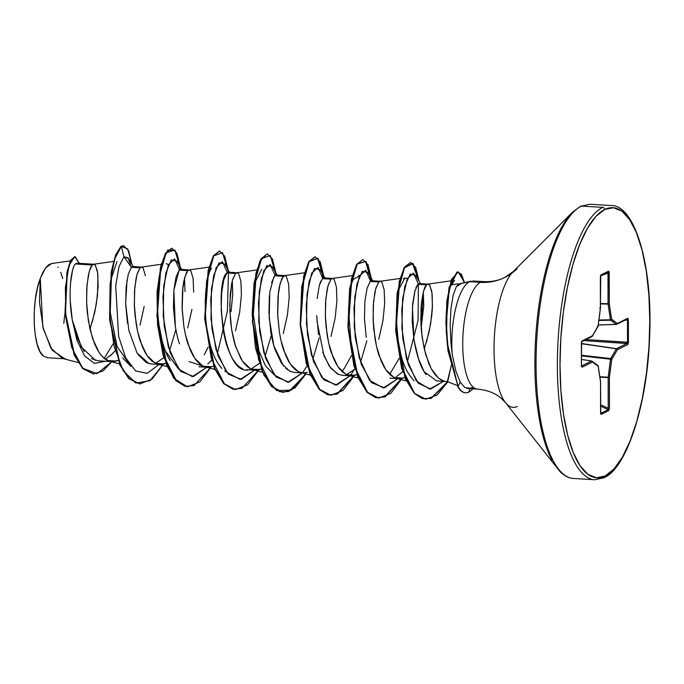 <?xml version="1.0" encoding="UTF-8"?>
<svg xmlns="http://www.w3.org/2000/svg" width="684" height="684" viewBox="0 0 684 684"><rect width="100%" height="100%" fill="white"/><g stroke="black" fill="none" stroke-linecap="round" stroke-linejoin="round"><path stroke-width="1.03" d="M472.772 388.837A53.429 17.476 -86.6 0 1 468.882 392.052A53.429 17.476 93.4 0 0 472.772 388.837M469.754 388.657L468.882 392.052L469.754 388.657M602.724 207.372A137.356 44.93 93.4 0 0 557.742 347.044A137.356 44.93 93.4 0 0 591.181 479.074A137.356 44.93 -86.6 0 1 557.742 347.044A137.356 44.93 -86.6 0 1 602.724 207.372L581.409 206.098A137.356 44.93 93.4 0 0 536.436 345.779A137.356 44.93 93.4 0 0 569.866 477.8A137.356 44.93 -86.6 0 1 536.436 345.779A137.356 44.93 -86.6 0 1 581.409 206.098A2.061 1.915 -116.3 0 0 580.494 206.286A2.061 1.915 63.7 0 1 581.409 206.098L602.724 207.372A2.061 1.915 63.7 0 1 604.665 209.509A2.061 1.915 -116.3 0 0 602.724 207.372M604.126 477.706A2.061 1.915 -116.3 0 0 605.135 475.987A135.295 44.255 -86.6 0 1 559.999 364.982A135.295 44.255 -86.6 0 1 604.665 209.509A135.295 44.255 -86.6 0 1 649.8 320.514A135.295 44.255 -86.6 0 1 605.135 475.987A2.061 1.915 63.7 0 1 603.194 477.902M569.037 216.084A136.749 44.734 93.4 0 0 535.897 334.219A136.749 44.734 93.4 0 0 551.945 460.187A136.749 44.734 -86.6 0 1 535.897 334.219A136.749 44.734 -86.6 0 1 569.037 216.084M502.757 398.353A69.93 22.88 93.4 0 1 494.549 333.929A69.93 22.88 93.4 0 1 511.495 273.514A69.93 22.88 93.4 0 0 494.549 333.929A69.93 22.88 93.4 0 0 502.757 398.353A69.93 22.88 93.4 0 0 517.361 406.416M517.121 268.667A54.942 51.035 63.7 0 1 504.741 277.49A54.942 51.035 63.7 0 1 480.501 282.338L469.575 281.688A53.839 17.613 93.4 0 0 452.201 354.269L455.852 371.113L460.246 382.142L458.006 386.417L460.246 382.142L464.846 387.546L469.865 388.247M450.893 367.154L448.388 378.748L447.575 381.655L446.951 381.51A48.077 15.723 93.4 0 0 447.669 381.433A48.077 15.723 -86.6 0 1 446.951 381.51L446.301 381.484M451.423 364.888L451.089 366.299M471.216 281.107L458.716 284.082L469.575 281.688L480.501 282.338A54.942 51.035 -116.3 0 0 504.741 277.49M470.9 387.811L473.858 387.982M475.979 388.845A53.839 17.613 -86.6 0 1 462.871 337.092A53.839 17.613 -86.6 0 1 480.501 282.338A53.839 17.613 -86.6 0 0 462.871 337.092A53.839 17.613 -86.6 0 0 475.979 388.845M466.762 388.384L477.398 389.111C487.341 390.051 495.336 393.155 501.372 398.404L505.442 402.568L560.187 471.815C564.659 476.107 569.097 478.33 573.5 478.475L594.815 479.74L604.1 477.714C626.749 468.07 647.278 404.671 649.578 337.631C653.075 266.102 634.974 204.704 611.103 205.525L589.788 204.26L580.494 206.286L572.423 212.297L513.222 271.574L504.792 277.465C498.61 280.568 491.608 281.945 483.785 281.62L472.858 280.97M444.087 381.133L438.529 378.184L431.211 368.693L425.61 354.312L422.105 336.998L420.788 319.12L421.455 303.097C423.037 291.888 424.747 285.801 426.594 284.818L417.95 284.305L414.837 291.093L412.666 304.047L412.213 321.249L414 340.128L418.83 360.117C421.216 366.838 423.67 371.677 426.183 374.618M70.255 301.003L72.273 319.958L77.13 337.699L84.226 351.559M91.485 358.638L98.103 360.801L112.014 361.631L107.26 360.314C105.131 359.57 102.403 356.945 99.077 352.431L92.605 338.606L88.373 320.916L86.577 302.02L87.022 284.775L89.194 271.77C90.314 268.008 91.348 265.743 92.306 264.964L75.343 263.956C74.428 264.768 73.462 267.042 72.444 270.77L70.486 283.766M89.98 329.184L94.854 311.955L97.479 295.676L97.932 275.43L97.282 270.642L95.119 264.956L93.759 264.229L92.306 264.964L93.836 264.238L76.77 263.22L75.343 263.956L92.306 264.964L89.51 270.676L88.322 275.49L86.748 288.323L86.654 304.089L87.278 312.494L89.963 329.098L94.537 343.77L97.47 349.815L100.77 354.757L104.387 358.442L109.756 361.263L112.253 361.639L117.981 360.434L116.348 361.067L107.773 360.553L116.348 361.067L112.014 361.631M145.401 275.72L143.195 268.205L141.597 267.068L132.653 266.538L131.422 267.29L140.066 267.803L137.27 273.514L136.082 278.328L134.509 291.162L134.415 306.928L135.03 315.333L137.715 331.937L142.289 346.6L145.222 352.653L148.531 357.595L152.139 361.272L157.508 364.102L160.013 364.478L165.742 363.272L164.109 363.905L155.533 363.392L164.109 363.905L159.774 364.469L155.012 363.144L146.829 355.27L140.365 341.444C139.16 338.486 137.758 332.586 136.133 323.754L134.329 304.859L134.774 287.605L136.954 274.6L140.066 267.803L131.422 267.29L128.301 274.113L126.13 287.118L125.685 304.354L127.489 323.241M138.194 354.765L146.376 362.631L151.121 363.956L159.774 364.469M213.493 366.111L211.86 366.744L203.285 366.231L211.86 366.744L207.526 367.299L202.763 365.983L194.589 358.108L188.117 344.283C186.92 341.325 185.509 335.425 183.885 326.593L182.081 307.697L182.534 290.443L184.706 277.439L187.818 270.633L179.174 270.12L176.062 276.926L173.89 289.922L173.437 307.184L175.249 326.097C176.848 334.844 178.259 340.743 179.482 343.787M256.757 269.958L236.826 272.754L235.578 273.472L237.1 272.745L228.456 272.232L226.926 272.959L235.578 273.472L232.774 279.192L231.585 284.005L229.756 304.457L230.542 321.01L231.645 329.423L235.287 345.3L240.734 358.322L244.034 363.264L247.651 366.949L251.498 369.266L255.517 370.147L261.254 368.95L259.621 369.574L251.037 369.069L259.621 369.574L255.277 370.138L250.524 368.821L242.341 360.947L235.869 347.121C234.672 344.163 233.261 338.264 231.645 329.423L229.841 310.527L230.286 293.282L232.457 280.278L235.578 273.472L226.926 272.959L223.813 279.773L221.642 292.786L221.197 310.032L223.001 328.91C224.54 337.426 225.951 343.325 227.225 346.591C229.388 352.782 231.543 357.39 233.689 360.417C236.536 364.495 239.263 367.12 241.871 368.3L242.64 368.659M307.373 372.412L303.038 372.977L298.275 371.66L290.093 363.777L283.629 349.952C282.432 346.993 281.021 341.102 279.397 332.262L277.593 313.366L278.037 296.121L280.218 283.116L283.33 276.31L274.686 275.797L271.574 282.595M269.393 295.591L268.949 312.827L270.744 331.731C272.155 339.7 273.566 345.608 274.985 349.438L281.457 363.272L289.631 371.147L294.385 372.464L301.901 372.908M331.013 336.417L335.186 317.88L336.921 300.541L336.417 287.066L334.211 279.551L332.612 278.414L323.968 277.901L322.438 278.636L331.082 279.149L328.286 284.86L327.097 289.674L325.524 302.508L325.43 318.274L326.054 326.678L328.73 343.282L333.313 357.946L336.246 363.999L339.546 368.941L343.163 372.618L348.532 375.448L351.029 375.824L356.757 374.618L355.124 375.251L346.549 374.738L355.124 375.251L350.789 375.815L346.027 374.49L337.853 366.615L331.381 352.79C330.184 349.832 328.773 343.932 327.149 335.1L325.353 316.205L325.798 298.951L327.969 285.946L331.082 279.149L322.438 278.636L319.325 285.433L317.154 298.446M316.701 315.709L318.513 334.613M322.745 352.294L329.209 366.111L337.392 373.977L342.145 375.302L350.789 375.815M404.706 377.363L402.885 378.09L394.3 377.577L402.885 378.09L398.541 378.645L393.787 377.329L385.605 369.454L379.133 355.629C377.936 352.67 376.525 346.771 374.909 337.939L373.105 319.043L373.549 301.789L375.721 288.785L378.842 281.979L370.198 281.466L367.077 288.28L364.905 301.285L364.461 318.522L366.256 337.409M93.836 264.238L95.435 265.366L97.65 272.89L98.145 286.357L96.41 303.696L92.237 322.232M105.413 359.211L112.433 353.85M144.162 306.535L139.998 325.071M155.499 363.384L163.809 357.732M185.013 291.512L184.509 278.037M189.348 269.906L180.704 269.393L179.174 270.12L187.818 270.633L189.348 269.906L190.947 271.035L193.153 278.559L193.657 292.034M191.922 309.365L187.749 327.91M231.03 311.665L232.765 294.342L232.269 280.885M237.1 272.745L238.699 273.874L240.913 281.398L241.409 294.864L239.674 312.203L235.51 330.748M226.926 272.959L226.934 272.95C214.297 280.697 222.437 381.715 250.968 369.061L259.322 363.409M276.268 275.071L274.686 275.797L283.33 276.31L284.86 275.584L286.459 276.712L288.665 284.236L289.17 297.702L287.425 315.042L283.262 333.578M346.514 374.729L354.834 369.086L346.514 374.729M378.774 339.255L382.937 320.711L384.673 303.38L384.177 289.905L381.963 282.381L380.364 281.252L371.72 280.739L370.198 281.466L378.842 281.979L376.038 287.699L374.849 292.513L373.276 305.338L373.19 321.112L373.806 329.517L376.491 346.113L381.065 360.784L383.998 366.838L387.298 371.771L390.915 375.456L394.771 377.773L398.781 378.662L402.885 378.09M423.293 292.325L421.182 327.944L423.781 305.714L423.285 292.23M428.124 284.091L419.48 283.578L417.95 284.305L426.594 284.818L428.124 284.091L429.723 285.219L431.929 292.743L432.433 306.21L430.689 323.549L426.525 342.094M424.268 349.045L429.133 331.817L431.758 315.529L432.356 307.997L432.211 295.283L431.561 290.503L429.398 284.818L428.039 284.091L426.594 284.818L423.798 290.538L421.66 301.293L421.036 308.176L420.942 323.942L421.558 332.356L424.242 348.951L428.817 363.623L431.749 369.668L435.058 374.61L438.666 378.295L442.522 380.612L447.25 381.971L450.893 367.163M70.401 260.895L51.548 263.537L45.58 267.872L40.288 278.525L42.81 326.824L50.855 348.113L62.466 358.407L78.036 362.52M65.638 358.792L64.724 358.775L52.215 350.208L43.34 328.978L39.458 302.174L40.288 278.525C30.994 301.43 32.575 348.541 43.434 356.133L47.94 357.741M78.096 264.118L75.343 263.956C71.085 267.777 67.742 294.522 72.273 319.958L76.941 340.273L84.559 355.842L94.418 363.418L105.302 361.229L94.418 363.418L84.559 355.842L76.941 340.273L72.273 319.958L81.31 346.925L95.358 360.34M113.997 352.123L114.852 350.832L113.997 352.123M131.166 266.922L128.147 257.877L123.949 256.697L121.325 246.402L127.686 248.95L131.867 264.161L128.601 250.712L123.616 245.736L120.931 246.377L123.616 245.736M111.911 361.622L97.094 373.626L82.764 368.248L71.76 347.583L65.861 317.88L65.382 287.682L69.101 265.324L74.684 256.628L79.37 263.374L75.112 256.603L70.974 260.561L67.314 272.488L65.433 312.904L74.59 355.116L83.174 368.667L93.511 373.926L102.839 371.061L111.911 361.622M74.915 256.603L70.743 260.211L67.015 271.958L65.014 312.52L74.205 355.116L82.875 368.744L93.306 373.909L82.781 368.65L74.197 355.09L65.04 312.879L66.912 272.463L70.572 260.536L75.112 256.603M123.419 245.727L120.931 246.377L115.51 255.183L111.218 271.958L109.577 319.667L119.777 364.769L128.806 378.611L139.639 383.904L128.96 378.765L119.888 364.999L109.594 319.898L111.21 272.052L115.502 255.218L121.325 246.402L114.579 259.082L110.107 283.749L109.645 315.085L114.091 346.335L123.231 370.754L135.877 383.074L150.044 380.663L163.433 364.093L152.045 379.116L139.835 383.921L129.208 378.637L120.179 364.786L109.97 319.693L111.62 271.984L115.912 255.209L121.325 246.402L123.949 256.697L118.999 266.632L115.699 285.861L118.648 336.314L125.642 357.783L135.629 370.959L147.308 373.31L159.064 364.427M113.108 343.787L104.242 358.322L113.108 343.787M161.244 264.289L141.314 267.085L140.066 267.803M208.996 267.119L189.075 269.915L187.818 270.633L186.373 272.805L183.834 281.167L182.893 287.109L182.166 309.767L183.885 326.593L185.467 334.767L190.041 349.438L192.982 355.492L196.282 360.425L199.89 364.11L203.746 366.427L207.765 367.317L211.86 366.744M304.508 272.796L284.578 275.592L281.885 278.482L279.346 286.835L278.397 292.778L277.678 315.435L279.397 332.262L280.979 340.444L285.553 355.116L288.486 361.161L291.794 366.102L295.402 369.787L299.259 372.105L310.374 375.148M352.269 275.635L332.339 278.431L331.082 279.149M400.02 278.474L380.09 281.261L378.842 281.979M446.951 381.51L457.074 385.408M447.772 296.582L449.226 289.665M450.046 286.955L454.569 280.354M399.559 286.81C397.661 292.102 396.558 302.277 396.25 317.308C398.062 342.145 399.601 354.62 400.875 354.748C401.089 353.953 403.261 369.428 414.102 380.783C403.192 369.343 401.063 353.79 400.875 354.748L400.841 354.628M396.25 317.308L398.943 289.187L405.005 277.772M399.14 358.484L389.658 374.353L399.148 358.493M349.233 298.386L349.293 297.831M358.527 275.224L359.433 276.054L353.517 279.175C351.234 282.312 349.567 292.598 348.532 310.04L351.029 342.428M351.388 355.646L344.172 368.616L341.906 371.523L344.172 368.616L351.388 355.654M301.901 291.957L302.593 287.536M274.216 374.918L265.537 365.906L258.928 350.807L253.063 312.81L255.534 281.321L261.741 269.257M226.464 372.087L224.771 371.002M210.244 344.847L209.372 341.504C203.43 317.906 204.525 287.46 208.876 274.335M208.124 347.147L204.285 354.816M170.205 360.519C164.818 353.491 155.601 326.362 157.816 291.812L158.431 285.1M166.229 263.588L168.418 264.699M117.007 261.536L111.107 279.072L110.227 312.332L117.092 346.514L130.96 366.419L122.616 357.937M469.575 281.688L458.716 284.082L456.288 286.733L453.15 295.343L450.953 308.484L450.166 324.917L450.936 342.881L452.201 354.269A53.839 17.613 -86.6 0 1 469.575 281.688M456.288 286.733L461.811 283.185L456.288 286.733L459.836 283.621M420.472 283.638L415.658 275.344L410.152 274.019L404.8 286.399L401.773 309.578L402.714 338.041L408.365 364.914L418.275 383.245L430.689 389.051L443.506 381.321L429.595 389.093L416.368 380.954L406.458 358.69L401.893 328.226L402.645 298.763L407.356 278.508L413.546 273.096L418.334 283.971M418.394 284.33L418.078 320.386L407.373 361.87M402.594 371.549L402.055 372.464L402.594 371.549M397.78 378.679L383.296 387.973L369.505 380.321L359.228 357.869L354.244 327.08L354.782 296.856L359.493 275.909L365.795 270.266L370.642 281.492M354.303 369.625L350.695 374.986M324.96 277.961L320.146 269.658L314.529 268.453L309.125 281.406L306.201 305.363L307.449 334.442L313.503 361.477L323.806 379.834L336.75 385.007L350.088 375.772L335.596 385.135L321.796 377.534L311.494 355.099L306.492 324.31L307.022 294.06L311.733 273.078L318.034 267.427L322.882 278.662M307.005 366.017L302.944 372.147M302.328 372.934L287.87 382.296L274.096 374.772L263.793 352.465L258.757 321.779L259.236 291.546L263.896 270.445L270.18 264.546L275.071 275.464M259.253 363.178L258.8 363.948L259.253 363.178M229.448 272.292L224.643 263.998L219.034 262.776L213.622 275.712L210.698 299.669L211.937 328.748L217.991 355.791L228.294 374.157L241.238 379.329L254.576 370.095L240.118 379.458L226.344 371.934L216.041 349.627L211.005 318.949L211.484 288.708L216.144 267.615L222.428 261.707L227.31 272.625M211.493 360.34L211.04 361.118L211.493 360.34M181.696 269.453L176.882 261.16L171.274 259.937L165.861 272.882L162.946 296.839L164.186 325.917L170.239 352.961L180.542 371.318L193.487 376.499L206.825 367.257L192.366 376.619L178.592 369.095L168.29 346.797L163.245 316.111L163.724 285.869L168.384 264.776L174.668 258.868L179.559 269.787M159.004 364.495L147.248 373.327L135.586 370.933L125.617 357.723L118.631 336.254L115.699 285.835L118.999 266.623L123.949 256.697L128.575 258.535L133.294 266.58M169.974 349.37L175.839 329.508M180.696 270.214L174.95 250.028L166.169 252.755L158.945 277.559L157.303 315.999L163.365 354.953L176.6 381.125L185.048 386.357L194.025 385.596L211.194 366.932L199.796 381.954L187.587 386.759L176.335 380.843L166.956 365.367L157.303 316.136L160.791 267.709L165.964 253.106L171.872 248.232L176.942 253.302L180.354 267.145M217.734 352.2L227.396 311.143L228.447 273.053M228.371 272.223L222.497 252.635L213.724 255.927L206.594 281.081L205.089 319.565L211.27 358.322L224.566 384.169L233.013 389.239L241.965 388.35L259.065 369.548M265.486 355.03L271.351 335.177M276.122 275.062L270.308 255.534L261.604 258.552L254.457 283.202L252.789 321.249L258.672 359.938L271.642 386.306L279.961 391.855L288.828 391.547L305.945 373.977L294.889 387.982L283.116 392.428L271.864 386.537L262.485 371.07L252.815 321.856L256.295 273.412L261.459 258.8L267.367 253.901L272.446 258.971L275.857 272.813M313.238 357.869L319.103 338.016M323.874 277.901L318.017 258.313L309.253 261.579L302.123 286.656L300.592 325.08L306.731 363.82L319.984 389.743L328.406 394.89L337.349 394.078L354.457 375.439L343.069 390.461L330.868 395.267L319.608 389.358L310.228 373.892L300.575 324.678L304.047 276.242L309.219 261.63L315.127 256.739L320.206 261.81L323.618 275.652M360.99 360.716L366.855 340.854M371.72 281.56L365.966 261.373L357.193 264.101L349.96 288.904L348.318 327.345L354.38 366.299L367.624 392.471L376.072 397.703L385.041 396.942L402.209 378.278L390.812 393.3L378.611 398.105L367.351 392.188L357.98 376.713L348.327 327.491L351.807 279.063L356.98 264.46L362.888 259.578L367.958 264.648L371.369 278.491M419.13 281.329L413.085 263.554L404.5 267.709L397.601 292.521L396.062 330.004L401.876 367.949L414.632 393.334L422.695 398.635L431.236 398.387L447.652 382.108L437.067 395.07L425.781 399.2L414.761 393.471L405.501 378.355L396.045 329.517L399.627 281.611L404.783 267.222L410.648 262.417L415.718 267.487L419.13 281.329M464.496 282.595L461.332 274.027L457.28 272.052L449.405 287.639L446.301 322.104L447.669 344.642L458.006 386.417L448.388 350.772L446.618 331.099L447.199 301.199L451.808 279.611L458.314 271.907L464.496 282.595M171.675 248.224L165.562 253.089L160.389 267.683L156.91 316.119L166.563 365.341L175.933 380.817L187.587 386.759M219.427 251.062L213.314 255.927L208.141 270.531L204.661 318.975L214.323 368.197L223.702 383.664L235.159 389.581L223.813 383.784L214.357 368.283L204.653 318.744L208.235 270.129L213.476 255.654L219.427 251.062M267.367 253.901L261.066 258.774L255.893 273.386L252.422 321.831L262.083 371.044L271.462 386.511L282.919 392.419M314.931 256.739L308.826 261.604L303.653 276.216L300.173 324.661L309.835 373.874L319.214 389.341L330.663 395.249M362.888 259.578L356.586 264.434L351.405 279.038L347.925 327.465L357.578 376.687L366.957 392.163L378.611 398.105M410.648 262.417L404.381 267.196L399.234 281.586L395.643 329.491L405.108 378.337L414.367 393.445L425.576 399.182M458.118 271.899L451.414 279.585L446.797 301.174L446.224 331.073L447.994 350.747L458.006 386.417A53.429 17.476 93.4 0 0 468.882 392.052A53.429 17.476 -86.6 0 1 465.599 392.77A53.429 17.476 -86.6 0 1 458.006 386.417L447.268 344.582L445.9 322.036L449.02 287.554L456.912 272.018L460.965 274.045L464.128 282.672M258.945 369.77L247.557 384.793L235.356 389.598L224.104 383.69L214.725 368.223L205.063 319L208.543 270.556L213.716 255.953L219.624 251.062L224.694 256.141L228.105 269.983M165.562 351.208L178.704 369.24M211.595 268.273C208.842 271.129 206.79 280.654 205.439 296.856C204.79 313.281 206.098 328.166 209.372 341.504C212.339 353.662 216.537 362.665 221.958 368.531M406.458 278.174L403.286 278.798M457.904 283.817L450.824 284.886L448.063 294.872C446.113 310.921 445.583 322.113 446.49 328.448M447.31 381.988L430.971 398.319L422.447 398.661L414.401 393.488L401.611 368.402L395.703 330.688L397.105 293.205L403.893 268.068L412.461 263.331L418.617 280.449M401.739 378.389L384.57 396.951L375.601 397.661L367.171 392.385L353.953 366.171L347.917 327.226L349.575 288.819L356.8 264.058L365.572 261.356L371.318 281.534M353.979 375.559L336.87 394.087L327.935 394.848L319.513 389.649L306.295 363.657L300.19 324.9L301.738 286.511L308.886 261.502L317.641 258.321L323.489 277.961M305.586 373.883L291.435 390.085L276.712 390.624L263.998 375.311L255.44 347.728L252.165 314.349L254.08 283.056L259.826 261.185L267.17 253.901M187.39 386.742L173.693 378.201L163.211 355.783L157.508 324.592L157.055 291.769L161.099 264.836L167.862 249.951L174.933 250.481L179.841 266.264M148.821 363.58L136.954 352.782L128.831 330.355L125.651 303.243L127.062 279.859M131.422 267.29L123.949 256.697L131.422 267.29M277.208 275.122L272.394 266.837L266.786 265.606L261.373 278.533L258.449 302.465L259.689 331.518L265.717 358.561L276.003 376.952L288.939 382.176L302.268 373.011M372.712 280.799L367.898 272.506L362.289 271.291L356.877 284.236L353.961 308.193L355.21 337.272L361.255 364.315L371.557 382.672L384.511 387.845L397.84 378.611M436.64 380.911L424.123 371.694L418.095 357.835L415.804 349.293L414 340.128L412.426 307.159L415.043 290.375M415.983 287.648L417.95 284.305L420.908 284.484M402.679 371.814L396.335 376.722M338.623 374.524L330.56 367.983L323.959 355.68L316.983 321.181M319.659 284.296L320.916 280.97M322.438 278.636L323.378 277.995M290.734 371.634L285.784 368.428M283.663 366.214L273.848 345.805L269.205 317.974L269.778 292.094L273.839 276.883M232.278 280.962L232.722 295.522M211.57 360.571L207.791 363.888M203.216 366.231L189.083 361.588M175.326 326.576L173.864 290.136L179.174 270.12M604.665 209.509L613.428 207.731L621.867 211.142L629.648 219.615L636.488 232.808L642.105 250.233L646.294 271.215L648.894 294.941L649.8 320.514L648.979 346.933L646.474 373.19L642.361 398.285L636.813 421.233L630.041 441.171L622.295 457.331L613.89 469.087L605.135 475.987L596.371 477.765L587.932 474.354L580.152 465.881L573.312 452.688L567.694 435.263L563.505 414.282L560.906 390.555L559.999 364.982L560.82 338.563L563.325 312.306L567.438 287.22L572.987 264.263L579.758 244.325L587.505 228.165L595.909 216.409L604.665 209.509M616.814 324.293L598.269 325.037L616.446 324.387L617.327 323.429L611.65 319.266L609.264 303.602L609.213 272.933L608.546 271.138L601.014 274.874L600.347 277.328L600.407 307.997L598.081 325.986L592.429 335.767L582.093 340.88L581.374 343.206L581.417 365.572L582.135 367.188A1.026 0.958 -116.3 0 0 581.545 366.214A1.026 0.958 63.7 0 1 582.135 367.188L592.472 362.067A1.026 0.958 -116.3 0 0 591.583 361.007A1.026 0.958 63.7 0 1 592.472 362.067A1.026 0.949 -53.8 0 0 591.711 361.015L581.468 359.442L591.583 361.007L581.503 365.991L591.711 361.015A1.026 0.949 126.2 0 1 592.472 362.067L598.158 366.231L600.535 381.894L600.783 413.974L601.253 414.359L608.794 410.622L609.453 408.168L609.393 377.5L611.718 359.51L617.378 349.729L627.707 344.616L628.365 343.077L628.168 318.633L627.664 318.308L617.327 323.429L611.65 319.266L609.264 303.602L609.016 271.522L608.546 271.138L600.757 275.165L600.407 307.997L598.081 325.986L592.429 335.767L582.093 340.88L581.588 341.709L581.417 365.572L582.135 367.188L592.472 362.067L598.158 366.231L600.535 381.894L600.586 412.563L601.253 414.359L608.794 410.622L609.453 408.168L609.393 377.5L611.718 359.51L617.378 349.729L627.707 344.616L628.425 342.291L628.382 319.924L627.664 318.308A1.026 0.958 63.7 0 1 627.16 319.171A1.026 0.958 -116.3 0 0 627.664 318.308L617.327 323.429A1.026 0.958 63.7 0 1 616.446 324.387L610.632 320.215L598.859 320.471L610.632 320.215L608.067 304.098L600.458 303.901L608.067 304.098L607.99 273.053L600.595 275.84L607.99 273.053L608.042 303.722L600.458 303.534L608.042 303.722L610.444 319.761L598.91 320.009L610.444 319.761L616.31 324.378L598.269 325.003L616.446 324.387L627.151 319.18M63.783 323.352L64.835 313.93M62.706 278.585L60.696 272.232M58.208 267.453L57.866 266.974M52.292 263.485L49.103 264.469L45.956 267.384L42.972 272.147L40.288 278.525L37.398 288.263L35.337 299.566L34.26 311.639L34.217 323.635L35.217 334.741L37.184 344.257L39.988 351.542L43.434 356.133M457.605 386.392A53.429 17.476 93.4 0 0 465.206 392.753A53.429 17.476 93.4 0 0 465.419 392.761A53.429 17.476 -86.6 0 1 457.605 386.392M110.141 356.022L114.903 351.02M600.723 413.35L608.187 409.648L600.637 406.159L608.187 409.648A1.026 0.958 63.7 0 1 608.794 410.622A1.026 0.958 -116.3 0 0 608.187 409.648L600.723 413.35M600.629 404.783L608.221 408.288L608.17 377.619L599.885 377.115L608.17 377.619L610.513 359.228L581.46 355.885L610.513 359.228L616.352 348.814L581.434 343.684L616.352 348.814L626.818 343.548L583.88 340.606L626.818 343.548A1.026 0.958 63.7 0 1 627.707 344.616A1.026 0.958 -116.3 0 0 626.818 343.548L616.489 348.669L581.434 343.522L616.489 348.669A1.026 0.958 63.7 0 1 617.378 349.729A1.026 0.958 -116.3 0 0 616.489 348.669L616.352 348.814A1.026 0.812 30.1 0 1 617.378 349.729A1.026 0.812 -149.9 0 0 616.352 348.814L610.701 358.587L581.46 355.227L610.701 358.587A1.026 0.812 30.1 0 1 611.718 359.51A1.026 0.812 -149.9 0 0 610.701 358.587L610.513 359.228L611.718 359.51L610.513 359.228L608.196 377.217L599.825 376.713L609.393 377.5L608.17 377.619L609.393 377.5L608.17 377.619L608.187 409.648L608.221 408.288L609.453 408.168L608.221 408.288L600.629 404.783M585.983 339.563L627.51 342.41L627.467 320.044L624.928 320.274L628.382 319.924L627.467 320.044L627.51 342.41L626.818 343.548L627.51 342.41L628.425 342.291L585.983 339.563M626.775 319.266L627.467 320.044L626.775 319.266M607.948 272.044L607.99 273.053L609.213 272.933L607.99 273.053L607.948 272.044A1.026 0.958 -116.3 0 0 608.033 272.001A1.026 0.958 63.7 0 1 607.948 272.044L600.663 275.652M591.6 360.998L581.468 359.433M617.327 323.429L616.31 324.378A1.026 0.949 -53.8 0 0 617.327 323.429M611.65 319.266A1.026 0.949 126.2 0 1 610.632 320.215L611.65 319.266L610.444 319.761A1.026 0.53 -8.6 0 0 611.65 319.266M609.264 303.602A1.026 0.53 171.4 0 1 608.067 304.098L609.264 303.602M608.546 271.138A1.026 0.958 63.7 0 1 608.033 272.001A1.026 0.958 -116.3 0 0 608.546 271.138M601.014 274.874A1.026 0.958 63.7 0 1 600.672 275.618A1.026 0.958 -116.3 0 0 601.014 274.874M600.74 413.427A1.026 0.958 63.7 0 1 601.253 414.359A1.026 0.958 -116.3 0 0 600.74 413.427M599.859 307.774L600.407 307.877M600.552 413.384L600.586 412.443M600.39 308.125L599.834 308.176M600.646 412.503L600.569 381.8M598.081 325.986L597.517 326.165L598.081 325.986L598.004 326.448A1.026 0.812 -149.9 0 0 598.081 325.986L597.329 326.798M600.578 381.681L598.201 366.017A1.026 0.53 171.4 0 1 598.158 366.231A1.026 0.53 -8.6 0 0 598.201 366.008A1.026 0.53 -8.6 0 0 598.141 365.872M592.429 335.767A1.026 0.812 30.1 0 1 592.344 336.229L591.54 336.725L592.429 335.767A1.026 0.958 -116.3 0 1 591.925 336.622L581.733 341.632L581.383 343.086M598.201 366.017L597.79 365.341A1.026 0.949 126.2 0 1 597.799 365.341A1.026 0.949 126.2 0 1 598.158 366.231A1.026 0.949 -53.8 0 0 597.799 365.341M582.093 340.88A1.026 0.958 63.7 0 1 581.716 341.667A1.026 0.958 -116.3 0 0 582.093 340.88M581.434 343.146L581.417 365.453M436.401 380.894L445.164 381.416M198.882 366.786L206.388 367.231M246.633 369.625L255.277 370.138M389.897 378.132L398.541 378.645M276.208 275.071L284.86 275.584M63.586 358.707L47.29 357.741M93.563 264.246L113.493 261.45M109.756 361.263L119.349 363.794M157.508 364.102L167.11 366.633M205.268 366.94L214.862 369.471M253.02 369.779L262.622 372.31M348.532 375.448L358.125 377.978M396.284 378.286L406.236 380.911M427.842 284.099L450.936 280.859M597.79 365.341L591.651 360.99L581.468 359.416M608.033 272.01L600.492 275.738L600.458 308.065L598.132 326.063M598.004 326.448L592.344 336.22M581.229 366.154L581.605 366.393L581.477 365.512"/></g></svg>

